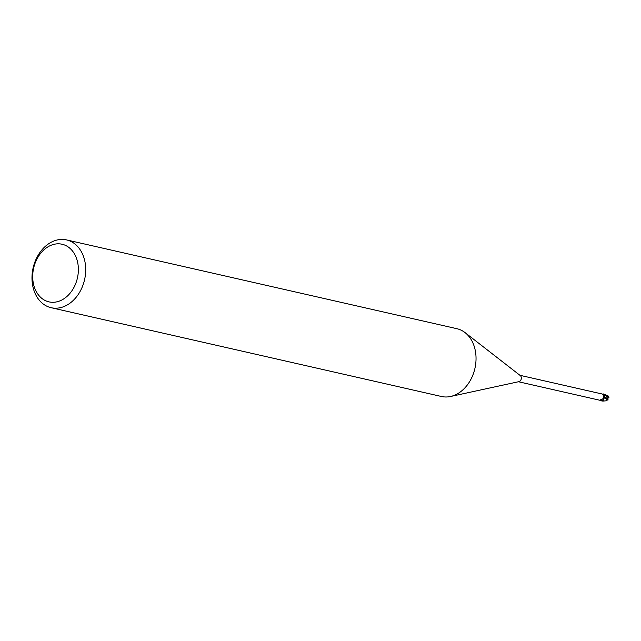 <?xml version="1.0" encoding="UTF-8"?>
<svg xmlns="http://www.w3.org/2000/svg" width="641" height="641" viewBox="0 0 641 641"><rect width="100%" height="100%" fill="white"/><g stroke="black" fill="none" stroke-linecap="round" stroke-linejoin="round"><path stroke-width="0.96" d="M66.552 239.91L456.881 328.697A34.766 26.393 102.8 0 1 465.046 332.607A34.766 26.393 102.8 0 1 475.245 366.86A34.766 26.393 102.8 0 1 453.019 395.801A34.766 26.393 102.8 0 1 450.519 396.499A34.766 26.393 102.8 0 1 441.465 396.491L51.136 307.704A34.766 26.393 102.8 0 1 32.05 275.398A34.766 26.393 102.8 0 1 55.006 240.599A34.766 26.393 102.8 0 1 66.552 239.91A34.766 26.393 102.8 0 1 85.638 272.217A34.766 26.393 102.8 0 1 62.69 307.023A34.766 26.393 102.8 0 1 51.136 307.704M465.046 332.607L520.308 375.586A3.301 2.508 102.8 0 1 521.277 378.839A3.301 2.508 102.8 0 1 519.162 381.587A3.301 2.508 102.8 0 1 518.93 381.651A3.301 2.508 102.8 0 1 518.681 381.691M52.274 244.822A29.55 22.435 102.8 0 1 78.138 265.438A29.55 22.435 102.8 0 1 58.804 301.286A29.55 22.435 102.8 0 1 32.931 280.67A29.55 22.435 102.8 0 1 52.274 244.822M602.796 394.151A3.389 2.572 102.8 0 1 603.349 394.183A3.389 2.572 102.8 0 0 602.796 394.151M608.485 396.394L608.173 396.923L603.285 394.704L603.221 395.385A1.498 1.138 102.8 0 1 603.221 394.696L603.397 393.967L603.341 395.513L603.373 393.959L603.237 394.696L602.796 394.175L603.317 394.271M603.646 396.114L603.782 396.282A2.981 2.268 102.8 0 1 604.014 396.915A2.981 2.268 102.8 0 1 603.598 399.752A2.981 2.268 102.8 0 1 602.7 400.729A3.301 2.508 102.8 0 1 601.939 400.729L600.713 400.417M602.852 401.082L602.42 400.929L604.126 397.228L602.588 400.833A3.389 2.572 102.8 0 1 601.907 400.809A3.389 2.572 102.8 0 0 602.596 400.833L603.598 399.752M602.7 400.729L600.801 400.457L600.601 399.848L601.25 399.439C603.389 399.006 604.11 397.708 603.397 395.561L602.636 394.295M602.724 394.183L601.923 393.959M518.489 381.748L601.939 400.729M603.742 396.258L604.046 397.292M600.801 400.457L600.601 399.848L600.801 400.457A3.774 0.521 33.8 0 1 600.497 400.08M602.091 400.713A3.59 0.497 33.8 0 1 600.954 399.527M602.019 400.305L601.859 401.034L602.019 400.305M602.716 394.135L602.836 394.063A3.477 2.636 102.8 0 1 603.365 394.103L608.285 396.739M603.365 394.103L603.846 394.223M602.796 394.175A5.224 0.721 33.8 0 0 603.221 394.696L603.397 393.967M607.492 399.896L605.697 400.857L602.852 401.09M604.046 397.252L607.9 400.184M608.149 399.135L607.436 399.936M607.315 398.974L608.133 399.167L607.339 398.926M608.173 396.923L607.003 399.615M607.46 398.606L603.894 396.338M608.405 396.09L604.223 394.303M608.934 397.244L607.756 395.697M602.42 400.929A3.477 2.636 102.8 0 1 601.891 400.897L601.971 400.905M608.95 397.396L608.237 398.101L607.772 397.708M608.117 395.922A3.477 2.636 102.8 0 1 608.381 396.467M603.205 394.239L519.955 375.305M518.93 381.651L450.519 396.499M601.907 400.897L602.684 401.074"/></g></svg>
